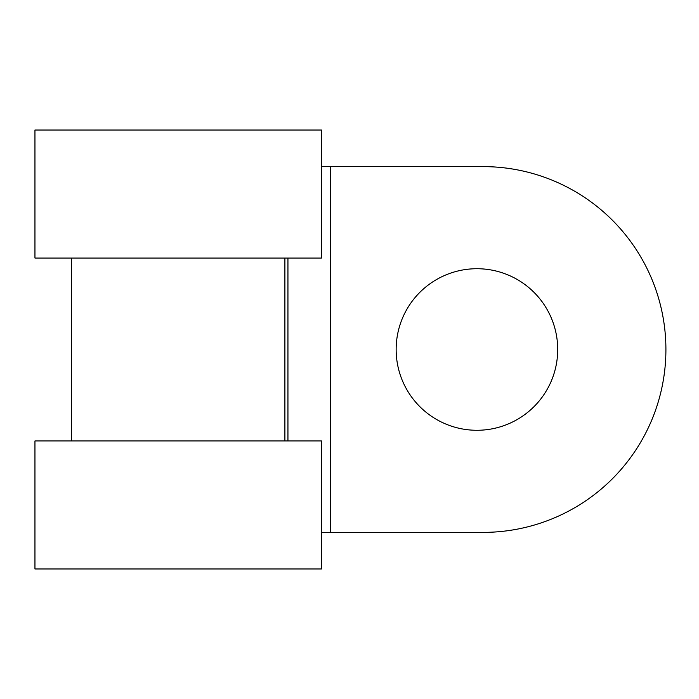 <?xml version="1.0" encoding="UTF-8"?>
<svg xmlns="http://www.w3.org/2000/svg" width="699" height="699" viewBox="0 0 699 699"><rect width="100%" height="100%" fill="white"/><g stroke="black" fill="none" stroke-linecap="round" stroke-linejoin="round"><path stroke-width="1.05" d="M34.95 568.969L34.95 440.947L321.47 440.947L321.47 568.969L34.95 568.969M34.95 258.053L34.95 130.031L321.47 130.031L321.47 258.053L34.95 258.053M476.928 268.722A80.778 80.778 0 0 0 396.15 349.5A80.778 80.778 0 0 0 476.928 430.278A80.778 80.778 0 0 0 557.706 349.5A80.778 80.778 0 0 0 476.928 268.722M71.525 440.947L71.525 258.053M284.895 440.947L284.895 258.053L284.895 440.947M330.618 166.615L330.618 532.385L483.026 532.385A182.885 182.885 0 0 0 665.911 349.5A182.885 182.885 0 0 0 483.026 166.615L321.47 166.615M330.618 532.385L321.47 532.385M287.944 440.947L287.944 258.053"/></g></svg>
